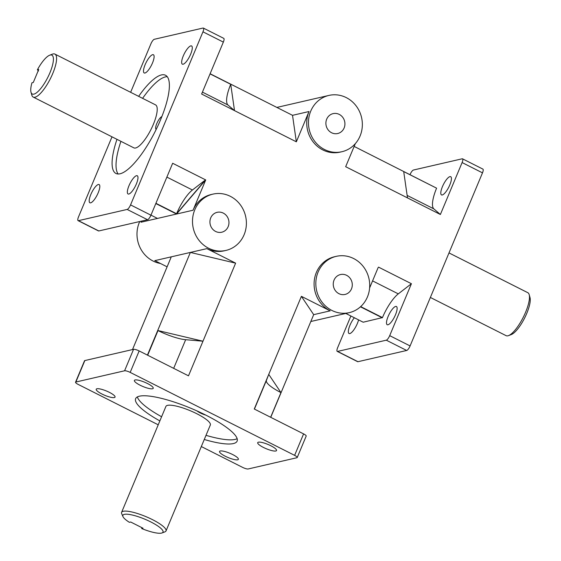 <?xml version="1.0" encoding="UTF-8"?>
<svg xmlns="http://www.w3.org/2000/svg" width="561" height="561" viewBox="0 0 561 561"><rect width="100%" height="100%" fill="white"/><g stroke="black" fill="none" stroke-linecap="round" stroke-linejoin="round"><path stroke-width="0.84" d="M156.189 129.409A7.202 2.111 116.8 0 1 156.147 129.388A7.202 2.111 116.8 0 1 157.01 123.062A7.202 2.111 116.8 0 1 161.863 116.562M205.656 415.042A7.202 1.627 22.7 0 1 197.079 410.968M167.248 76.71A55.006 16.094 -63.2 0 0 142.606 98.336M120.917 141.33A55.006 16.094 -63.2 0 0 118.161 174.001M138.658 96.345A55.006 16.094 116.8 0 1 165.509 75.251A55.006 16.094 116.8 0 1 157.95 125.706A55.006 16.094 116.8 0 1 120.054 173.791A55.006 16.094 116.8 0 1 115.959 173.468A55.006 16.094 116.8 0 1 116.969 139.338M206.013 435.336A55.006 12.44 -157.3 0 0 235.08 439.417A55.006 12.44 -157.3 0 0 237.156 438.681M137.34 396.929A55.006 12.44 -157.3 0 0 161.589 416.753M159.85 420.904A55.006 12.44 22.7 0 1 135.636 398.654A55.006 12.44 22.7 0 1 191.182 408.408A55.006 12.44 22.7 0 1 237.128 441.107A55.006 12.44 22.7 0 1 233.341 443.576A55.006 12.44 22.7 0 1 204.274 439.487M121.597 512.361L165.909 406.437A24.074 5.442 22.7 0 1 190.214 410.701A24.074 5.442 22.7 0 1 210.326 425.014L166.021 530.937A24.074 5.442 -157.3 0 0 145.909 516.625A24.074 5.442 -157.3 0 0 121.597 512.361A24.074 5.442 -157.3 0 0 121.716 513.778L122.971 516.611A21.767 4.923 22.7 0 1 144.836 519.184A21.767 4.923 22.7 0 1 162.024 532.95A21.767 4.923 22.7 0 1 141.709 528.546L141.702 527.564M54.894 54.087L155.523 104.858A24.074 7.041 116.8 0 1 152.213 126.94A24.074 7.041 116.8 0 1 135.629 147.985A24.074 7.041 116.8 0 1 133.834 147.845L33.204 97.074A24.074 7.041 -63.2 0 0 34.999 97.214A24.074 7.041 -63.2 0 0 51.584 76.17A24.074 7.041 -63.2 0 0 54.894 54.087A24.074 7.041 -63.2 0 0 52.446 54.144L49.67 55.209A21.767 6.367 116.8 0 1 47.762 77.453A21.767 6.367 116.8 0 1 31.002 92.207A21.767 6.367 116.8 0 1 31.963 82.776L33.288 82.474L38.716 69.494L37.391 69.795A21.767 6.367 116.8 0 1 49.67 55.209M78.091 220.641L98.484 230.929A4.621 1.353 -63.2 0 0 98.827 230.957L78.442 220.669A4.621 1.353 116.8 0 1 78.091 220.641A4.621 1.353 116.8 0 1 78.512 216.897L112.004 136.828M130.636 92.299L150.909 43.821A4.621 1.353 116.8 0 1 154.317 39.284L203.026 28.05A4.621 1.353 116.8 0 1 203.37 28.078A4.621 1.353 116.8 0 1 202.956 31.823L223.348 42.11A4.621 1.353 -63.2 0 0 223.762 38.365L203.37 28.078M130.559 204.898A4.621 1.353 116.8 0 1 127.151 209.435L147.543 219.723A4.621 1.353 -63.2 0 0 150.944 215.186L130.559 204.898L202.956 31.823M158.223 424.803L78.14 384.397A4.621 1.045 22.7 0 1 75.539 382.23A4.621 1.045 22.7 0 1 75.861 382.02L124.577 370.793A4.621 1.045 22.7 0 1 130.187 372.399L139.163 350.941A4.621 1.045 -157.3 0 0 133.553 349.328L124.577 370.793M75.861 382.02L84.837 360.562A4.621 1.045 -157.3 0 0 84.522 360.772L75.539 382.23M297.218 457.531L306.194 436.065A4.621 1.045 -157.3 0 0 303.592 433.898L294.616 455.357A4.621 1.045 22.7 0 1 297.218 457.531A4.621 1.045 22.7 0 1 296.895 457.734L248.186 468.968A4.621 1.045 22.7 0 1 242.569 467.362L201.322 446.549M357.974 361.698L337.582 351.417A4.621 1.353 116.8 0 1 337.238 351.389L357.63 361.677A4.621 1.353 -63.2 0 0 357.974 361.698L406.683 350.471A4.621 1.353 -63.2 0 0 410.091 345.934L389.699 335.646A4.621 1.353 116.8 0 1 386.298 340.183L406.683 350.471M337.238 351.389A4.621 1.353 116.8 0 1 337.652 347.645L350.891 316.004M482.488 172.851A4.621 1.353 -63.2 0 0 482.909 169.106L462.516 158.819A4.621 1.353 116.8 0 1 462.103 162.564L482.488 172.851L410.091 345.934M410.035 174.611L410.056 174.562A4.621 1.353 116.8 0 1 413.457 170.025L462.173 158.798A4.621 1.353 116.8 0 1 462.516 158.819M223.348 42.11L201.623 94.031L296.341 141.814L292.526 115.328L210.109 73.743M98.827 230.957L147.543 219.723M78.442 220.669L127.151 209.435M155.811 203.552L176.568 214.029L205.719 179.941L172.662 163.265L150.944 215.186M84.837 360.562L133.553 349.328M139.163 350.941L188.496 375.828L235.627 263.151L190.368 252.429L147.424 355.106M270.746 417.321L313.69 314.651L330.177 310.85L301.397 296.334L254.266 409.011L303.592 433.898M337.582 351.417L386.298 340.183M389.699 335.646L411.416 283.719L398.296 293.866A26.192 7.665 -63.2 0 0 382.455 317.596L363.184 322.21L345.8 313.438M358.57 319.882A10.21 2.987 116.8 0 1 354.019 329.623A10.21 2.987 116.8 0 1 349.047 333.522A10.21 2.987 116.8 0 1 349.23 327.21A10.21 2.987 116.8 0 1 354.356 317.757M395.645 306.439A10.21 2.987 116.8 0 1 396.41 306.495A10.21 2.987 116.8 0 1 394.474 316.958A10.21 2.987 116.8 0 1 387.209 324.721A10.21 2.987 116.8 0 1 388.612 315.359A10.21 2.987 116.8 0 1 395.645 306.439M354.152 146.421L436.591 188.166A26.192 7.665 -63.2 0 0 433.849 208.874L440.378 214.491L462.103 162.564M449.95 176.624A10.21 2.987 116.8 0 1 450.707 176.687A10.21 2.987 116.8 0 1 448.779 187.143A10.21 2.987 116.8 0 1 441.514 194.912A10.21 2.987 116.8 0 1 442.917 185.551A10.21 2.987 116.8 0 1 449.95 176.624M378.142 267.583L369.608 287.982M382.455 317.596L360.681 306.608M411.416 283.719L378.535 267.127M360.457 306.804L382.265 317.807M355.309 143.665L345.667 166.701L407.496 197.9L403.71 171.575L436.591 188.166M407.496 197.9L440.378 214.491M230.725 84.304L234.512 110.622L227.983 105.012A26.192 7.665 -63.2 0 1 230.725 84.304L210.059 73.877M166.876 177.108L192.43 189.997L205.55 179.857L176.582 213.727L155.916 203.299M192.43 189.997A26.192 7.665 -63.2 0 0 176.582 213.727M158.006 330.562L202.97 341.207L185.663 339.7A26.192 5.926 -157.3 0 1 158.006 330.562L147.683 355.232M280.963 392.595L268.747 374.39L266.405 380.435A26.192 5.926 -157.3 0 0 280.963 392.595L270.64 417.272M144.962 73.028A10.21 2.987 116.8 0 1 144.205 72.965A10.21 2.987 116.8 0 1 146.133 62.509A10.21 2.987 116.8 0 1 153.398 54.74A10.21 2.987 116.8 0 1 151.996 64.101A10.21 2.987 116.8 0 1 144.962 73.028M183.131 64.227A10.21 2.987 116.8 0 1 182.367 64.171A10.21 2.987 116.8 0 1 184.303 53.709A10.21 2.987 116.8 0 1 191.567 45.939A10.21 2.987 116.8 0 1 190.165 55.308A10.21 2.987 116.8 0 1 183.131 64.227M128.827 194.036A10.21 2.987 116.8 0 1 128.069 193.98A10.21 2.987 116.8 0 1 129.998 183.517A10.21 2.987 116.8 0 1 137.263 175.754A10.21 2.987 116.8 0 1 135.86 185.116A10.21 2.987 116.8 0 1 128.827 194.036M90.665 202.837A10.21 2.987 116.8 0 1 89.9 202.78A10.21 2.987 116.8 0 1 91.836 192.318A10.21 2.987 116.8 0 1 99.101 184.548A10.21 2.987 116.8 0 1 97.698 193.917A10.21 2.987 116.8 0 1 90.665 202.837M152.515 388.766A10.21 2.307 22.7 0 1 141.491 385.877A10.21 2.307 22.7 0 1 134.381 380.428A10.21 2.307 22.7 0 1 144.689 382.237A10.21 2.307 22.7 0 1 153.216 388.31A10.21 2.307 22.7 0 1 152.515 388.766M237.675 459.789A10.21 2.307 22.7 0 1 226.644 456.892A10.21 2.307 22.7 0 1 219.54 451.451A10.21 2.307 22.7 0 1 229.849 453.26A10.21 2.307 22.7 0 1 238.376 459.326A10.21 2.307 22.7 0 1 237.675 459.789M275.837 450.988A10.21 2.307 22.7 0 1 264.813 448.099A10.21 2.307 22.7 0 1 257.709 442.65A10.21 2.307 22.7 0 1 268.018 444.459A10.21 2.307 22.7 0 1 276.538 450.532A10.21 2.307 22.7 0 1 275.837 450.988M114.346 397.567A10.21 2.307 22.7 0 1 103.322 394.678A10.21 2.307 22.7 0 1 96.219 389.229A10.21 2.307 22.7 0 1 106.527 391.038A10.21 2.307 22.7 0 1 115.054 397.111A10.21 2.307 22.7 0 1 114.346 397.567M162.024 532.95L164.92 531.849A24.074 5.442 -157.3 0 0 166.021 530.937M141.709 528.546L143.034 528.238L130.699 522.018L129.374 522.319A21.767 4.923 22.7 0 1 122.971 516.611M448.996 252.92L527.796 292.681A24.074 7.041 116.8 0 1 529.198 294.679A24.074 7.041 116.8 0 1 523.238 317.344A24.074 7.041 116.8 0 1 508.554 335.604A24.074 7.041 116.8 0 1 506.106 335.667L430.364 297.456M508.554 335.604L511.33 334.545A21.767 6.367 -63.2 0 0 524.612 318.038A21.767 6.367 -63.2 0 0 529.998 297.547L529.198 294.679M31.002 92.207L31.802 95.068A24.074 7.041 -63.2 0 0 33.204 97.074M38.492 70.995L37.391 69.795M351.481 288.887A10.21 9.488 -103 0 1 345.064 294.441A10.21 9.488 -103 0 1 333.529 286.622A10.21 9.488 -103 0 1 340.478 274.546A10.21 9.488 -103 0 1 350.057 278.193A10.21 9.488 -103 0 1 351.481 288.887M228.159 226.665A10.21 9.488 -103 0 1 221.735 232.219A10.21 9.488 -103 0 1 210.2 224.4A10.21 9.488 -103 0 1 217.149 212.324A10.21 9.488 -103 0 1 226.728 215.971A10.21 9.488 -103 0 1 228.159 226.665M344.124 127.971A10.21 9.488 -103 0 1 337.701 133.518A10.21 9.488 -103 0 1 326.165 125.699A10.21 9.488 -103 0 1 333.115 113.624A10.21 9.488 -103 0 1 342.694 117.277A10.21 9.488 -103 0 1 344.124 127.971M139.759 221.518A28.892 26.844 77 0 0 160.467 263.488M244.112 234.715A28.892 26.844 -103 0 1 225.936 250.423A28.892 26.844 -103 0 1 193.286 228.299A28.892 26.844 -103 0 1 212.956 194.12A28.892 26.844 -103 0 1 240.066 204.449A28.892 26.844 -103 0 1 244.112 234.715M212.956 194.12L211.216 194.52A28.892 26.844 -103 0 0 193.047 210.228L205.719 179.941M225.936 250.423L224.204 250.823A28.892 26.844 -103 0 1 206.848 248.635L154.808 260.634L167.101 266.833M235.627 263.151L206.848 248.635M294.616 455.357L130.187 372.399M330.177 310.85A28.892 26.844 -103 0 1 314.181 281.503A28.892 26.844 -103 0 1 334.545 256.742L336.277 256.342A28.892 26.844 -103 0 1 363.388 266.671A28.892 26.844 -103 0 1 367.434 296.937A28.892 26.844 -103 0 1 349.258 312.645A28.892 26.844 -103 0 1 316.614 290.521A28.892 26.844 -103 0 1 336.277 256.342M341.894 151.722A28.892 26.844 -103 0 1 309.251 129.605A28.892 26.844 -103 0 1 328.914 95.419A28.892 26.844 -103 0 1 356.025 105.749A28.892 26.844 -103 0 1 360.071 136.014A28.892 26.844 -103 0 1 341.894 151.722L340.162 152.122A28.892 26.844 -103 0 1 313.052 141.793A28.892 26.844 -103 0 1 309.006 111.527L292.526 115.328M296.341 141.814L309.006 111.527M141.463 221.125L141 222.226L193.047 210.228M313.69 314.651L301.397 296.334M157.48 218.425L150.965 215.136M132.494 349.573L171.287 256.833M398.296 293.866L372.574 280.893M433.849 208.874L407.132 195.396M202.423 92.116L227.983 105.012M173.672 368.353L185.663 339.7M254.421 409.088L266.405 380.435M328.914 95.419L276.861 107.424M349.258 312.645L310.829 321.502"/></g></svg>
